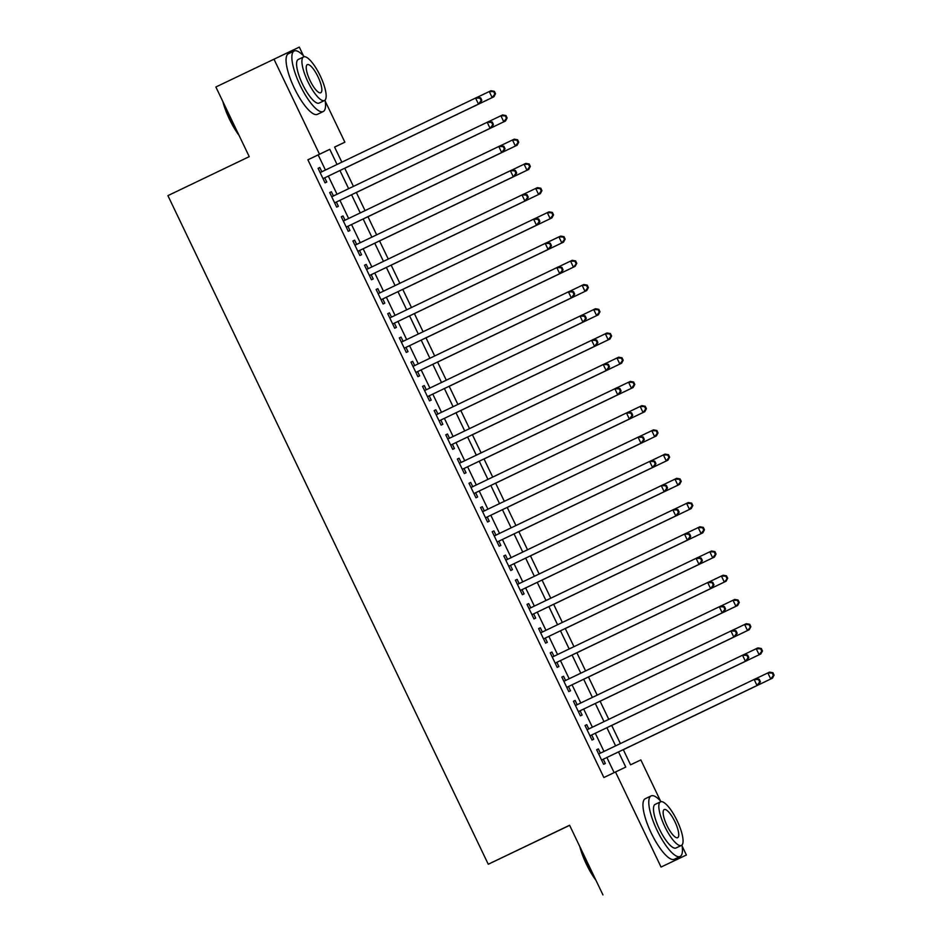 <?xml version="1.0" encoding="UTF-8"?>
<svg xmlns="http://www.w3.org/2000/svg" width="942" height="942" viewBox="0 0 942 942"><rect width="100%" height="100%" fill="white"/><g stroke="black" fill="none" stroke-linecap="round" stroke-linejoin="round"><path stroke-width="1.41" d="M569.627 825.345L488.262 864.25L167.911 195.63L249.241 156.643L215.871 86.994L299.309 47.1L303.548 55.943M325.226 101.194L344.866 142.183L334.587 147.07L341.828 162.165M334.61 147.105L344.866 142.183M774.088 675.155L772.923 672.729L772.24 673.059L773.406 675.485L774.088 675.155L772.452 678.181L623.321 749.679L630.563 764.81L640.843 759.923L660.448 800.865M682.138 846.116L686.388 855.006L661.048 867.052L615.491 771.969L625.771 767.082L618.505 751.928M661.048 867.052L686.388 855.006M600.395 753.153L598.37 748.925L596.651 749.738L603.61 764.268L605.329 763.456L603.292 759.217M588.785 728.931L586.76 724.704L585.041 725.517L592.012 740.047L593.719 739.234L591.694 734.995M577.175 704.71L575.15 700.471L573.442 701.284L580.402 715.826L582.121 715.013L580.084 710.774M565.577 680.477L563.54 676.25L561.832 677.062L568.791 691.593L570.511 690.78L568.473 686.541M553.967 656.256L551.941 652.029L550.222 652.841L557.193 667.372L558.9 666.559L556.875 662.32M542.356 632.035L540.331 627.796L538.624 628.608L545.583 643.151L547.29 642.338L545.265 638.099M530.758 607.802L528.721 603.575L527.014 604.387L533.973 618.918L535.692 618.105L533.655 613.866M519.148 583.581L517.123 579.354L515.404 580.166L522.374 594.696L524.082 593.884L522.045 589.645M507.538 559.36L505.513 555.121L503.793 555.933L510.764 570.475L512.472 569.663L510.446 565.424M495.928 535.127L493.902 530.899L492.195 531.712L499.154 546.242L500.873 545.43L498.836 541.191M484.329 510.905L482.292 506.678L480.585 507.491L487.544 522.021L489.263 521.209L487.226 516.97M472.719 486.684L470.694 482.445L468.975 483.258L475.945 497.8L477.653 496.987L475.628 492.748M461.109 462.451L459.084 458.224L457.376 459.037L464.335 473.567L466.043 472.754L464.017 468.515M449.511 438.23L447.474 434.003L445.766 434.815L452.725 449.346L454.444 448.533L452.407 444.294M437.9 414.009L435.875 409.77L434.156 410.582L441.127 425.125L442.834 424.312L440.809 420.073M426.29 389.776L424.265 385.549L422.546 386.361L429.517 400.892L431.224 400.079L429.199 395.84M414.68 365.555L412.655 361.328L410.947 362.14L417.907 376.67L419.626 375.858L417.589 371.619M403.082 341.334L401.045 337.095L399.337 337.907L406.296 352.449L408.016 351.637L405.978 347.398M391.472 317.101L389.446 312.874L387.727 313.686L394.698 328.216L396.405 327.404L394.38 323.165M379.862 292.88L377.836 288.652L376.129 289.465L383.088 303.995L384.795 303.183L382.77 298.944M368.263 268.658L366.226 264.419L364.519 265.232L371.478 279.774L373.197 278.962L371.16 274.723M356.653 244.425L354.628 240.198L352.909 241.011L359.879 255.541L361.587 254.729L359.561 250.49M345.043 220.204L343.018 215.977L341.298 216.79L348.269 231.32L349.977 230.507L347.951 226.268M333.433 195.983L331.407 191.744L329.7 192.557L336.659 207.099L338.378 206.286L336.341 202.047M325.426 170.031L318.172 154.912L307.904 159.799L603.869 777.539L615.491 771.969M614.125 772.617L606.883 757.498M603.987 751.433L595.285 733.276M592.377 727.212L583.675 709.043M580.767 702.991L572.065 684.822M569.168 678.758L560.466 660.601M557.558 654.537L548.856 636.368M545.948 630.316L537.246 612.147M534.338 606.083L525.636 587.926M522.739 581.862L514.038 563.693M511.129 557.64L502.427 539.472M499.519 533.408L490.817 515.25M487.921 509.186L479.219 491.017M476.311 484.965L467.609 466.796M464.7 460.732L455.999 442.575M453.09 436.511L444.388 418.342M441.492 412.29L432.79 394.121M429.882 388.057L421.18 369.9M418.272 363.836L409.57 345.667M406.673 339.615L397.971 321.446M395.063 315.382L386.361 297.225M383.453 291.16L374.751 272.992M371.855 266.939L363.141 248.77M360.244 242.706L351.543 224.549M348.634 218.485L339.932 200.316M337.024 194.264L328.322 176.095M321.834 171.762L319.809 167.523L318.09 168.335L325.049 182.866L326.768 182.053L324.731 177.814M602.951 894.9L569.592 825.251L488.262 864.25M307.904 159.799L319.515 154.229L273.957 59.146M337.036 164.461L329.794 149.342L319.515 154.229M615.597 745.864L606.895 727.707M603.999 721.643L595.297 703.474M592.388 697.421L583.687 679.253M580.778 673.189L572.077 655.031M569.18 648.967L560.466 630.799M557.57 624.746L548.868 606.577M545.96 600.513L537.258 582.356M534.35 576.292L525.648 558.123M522.751 552.071L514.049 533.902M511.141 527.838L502.439 509.681M499.531 503.617L490.829 485.448M487.932 479.396L479.231 461.227M476.322 455.163L467.621 437.006M464.712 430.941L456.01 412.773M453.102 406.72L444.4 388.551M441.504 382.487L432.802 364.33M429.893 358.266L421.192 340.097M418.283 334.045L409.582 315.876M406.685 309.812L397.983 291.655M395.075 285.591L386.373 267.422M383.465 261.37L374.763 243.201M371.855 237.137L363.153 218.98M360.256 212.916L351.554 194.747M348.646 188.694L339.944 170.526M344.737 168.229L353.438 186.398M356.335 192.451L365.037 210.619M367.945 216.684L376.647 234.841M379.555 240.905L388.257 259.074M391.154 265.126L399.855 283.295M402.764 289.359L411.466 307.516M414.374 313.58L423.076 331.749M425.984 337.801L434.686 355.97M437.583 362.034L446.284 380.191M599.983 311.778L598.829 309.353L598.135 309.683L599.3 312.108L599.983 311.778L598.347 314.805L449.216 386.302L457.894 404.424M460.803 410.477L469.505 428.645M623.204 360.233L622.038 357.807L621.355 358.137L622.509 360.55L623.204 360.233L621.567 363.247L472.425 434.757L481.103 452.867M484.011 458.931L492.713 477.099M495.622 483.152L504.323 501.321M507.22 507.385L515.933 525.542M518.83 531.606L527.532 549.775M530.44 555.827L539.142 573.996M542.05 580.06L550.752 598.217M553.649 604.281L562.35 622.45M565.259 628.502L573.961 646.671M576.869 652.735L585.571 670.892M588.467 676.957L597.169 695.125M600.078 701.178L608.779 719.347M611.688 725.411L620.389 743.568M318.172 154.912L329.794 149.342M318.09 168.347L319.809 167.523M329.7 192.568L331.407 191.744M341.31 216.79L343.018 215.977M352.909 241.022L354.628 240.198M364.519 265.244L366.226 264.419M376.129 289.465L377.836 288.652M387.739 313.698L389.446 312.874M399.337 337.919L401.045 337.095M410.947 362.14L412.655 361.328M422.558 386.373L424.265 385.549M434.156 410.594L435.875 409.77M445.766 434.815L447.474 434.003M457.376 459.048L459.084 458.224M468.986 483.27L470.694 482.445M480.585 507.491L482.292 506.678M492.195 531.724L493.902 530.899M503.805 555.945L505.513 555.121M515.404 580.166L517.123 579.354M527.014 604.399L528.721 603.575M538.624 628.62L540.331 627.796M550.222 652.841L551.941 652.029M561.832 677.074L563.54 676.25M573.442 701.295L575.15 700.471M585.053 725.517L586.76 724.704M596.651 749.75L598.37 748.925M481.138 100.582L478.477 104.103L323.024 178.627L480.185 103.279L478.477 104.103L475.569 98.039L477.288 97.226L480.667 97.838L479.973 98.168L481.138 100.582L481.821 100.264L480.667 97.838M320.127 172.574L475.569 98.039L479.973 98.168M480.185 103.279L481.821 100.264M494.844 94.082L495.527 93.753L494.362 91.327L493.679 91.657L494.844 94.082L492.171 97.591L344.748 168.277L493.891 96.779L492.171 97.591L489.275 91.527L477.37 97.238M493.679 91.657L489.275 91.527L490.982 90.715L494.362 91.327M495.527 93.753L493.891 96.779M239.068 135.412A32.77 9.255 -115.6 0 1 229.471 119.222A32.77 9.255 -115.6 0 1 222.865 101.595M224.137 104.232A33.582 9.479 64.4 0 0 229.954 118.986A33.582 9.479 64.4 0 0 237.808 132.775M304.266 56.72A33.582 9.479 64.4 0 0 294.175 50.998A33.582 9.479 64.4 0 0 300.133 85.333A33.582 9.479 64.4 0 0 323.212 111.545A33.582 9.479 64.4 0 0 325.061 100.099M294.175 50.998L288.37 53.776A33.582 9.479 64.4 0 0 294.328 88.124A33.582 9.479 64.4 0 0 317.407 114.335L323.212 111.545M324.495 100.511L319.15 103.067A24.174 6.829 -115.6 0 1 302.535 84.203A24.174 6.829 -115.6 0 1 298.249 59.476L303.583 56.909A24.174 6.829 64.4 0 0 307.869 81.636A24.174 6.829 64.4 0 0 324.495 100.511A24.174 6.829 64.4 0 0 320.209 75.784A24.174 6.829 64.4 0 0 303.583 56.909M310.071 80.6A15.578 4.404 64.4 0 0 320.775 92.752A15.578 4.404 64.4 0 0 318.019 76.82A15.578 4.404 64.4 0 0 307.304 64.657A15.578 4.404 64.4 0 0 310.071 80.6M595.98 880.334A32.77 9.255 -115.6 0 1 586.371 864.144A32.77 9.255 -115.6 0 1 579.777 846.517M581.037 849.154A33.582 9.479 64.4 0 0 586.866 863.908A33.582 9.479 64.4 0 0 594.708 877.697M661.166 801.642A33.582 9.479 64.4 0 0 651.087 795.919A33.582 9.479 64.4 0 0 657.045 830.255A33.582 9.479 64.4 0 0 680.124 856.466A33.582 9.479 64.4 0 0 681.961 845.021M651.087 795.919L645.282 798.698A33.582 9.479 64.4 0 0 651.228 833.046A33.582 9.479 64.4 0 0 674.307 859.257L680.124 856.466M681.396 845.433L676.05 847.988A24.174 6.829 -115.6 0 1 659.435 829.125A24.174 6.829 -115.6 0 1 655.149 804.397L660.495 801.83A24.174 6.829 64.4 0 0 664.781 826.558A24.174 6.829 64.4 0 0 681.396 845.433A24.174 6.829 64.4 0 0 677.11 820.706A24.174 6.829 64.4 0 0 660.495 801.83M666.971 825.522A15.578 4.404 64.4 0 0 677.687 837.673A15.578 4.404 64.4 0 0 674.919 821.742A15.578 4.404 64.4 0 0 664.216 809.578A15.578 4.404 64.4 0 0 666.971 825.522M492.748 124.815L490.075 128.324L334.634 202.86L491.795 127.511L490.075 128.324L487.179 122.272L488.886 121.447L492.266 122.06L491.583 122.389L492.748 124.815L493.431 124.485L492.266 122.06M331.725 196.796L487.179 122.272L491.583 122.389M491.795 127.511L493.431 124.485M504.347 149.036L501.686 152.545L346.232 227.081L503.405 151.733L501.686 152.545L498.789 146.493L500.496 145.68L503.876 146.293L503.193 146.611L504.347 149.036L505.042 148.718L503.876 146.293M343.335 221.029L498.789 146.493L503.193 146.611M503.405 151.733L505.042 148.718M357.842 251.314L515.003 175.954L357.842 251.302M515.957 173.257L513.296 176.778L510.387 170.714L512.107 169.901L515.486 170.514L514.803 170.843L515.957 173.257L516.64 172.939L515.486 170.514M354.946 245.25L510.387 170.714L514.803 170.843M515.003 175.954L516.64 172.939M527.567 197.49L524.906 200.999L369.452 275.535L526.613 200.187L524.906 200.999L521.998 194.947L523.717 194.123L527.084 194.735L526.401 195.065L527.567 197.49L528.25 197.161L527.084 194.735M366.544 269.471L521.998 194.947L526.401 195.065M526.613 200.187L528.25 197.161M506.443 118.303L507.126 117.974L505.972 115.56L505.289 115.878L506.443 118.303L503.782 121.812L356.359 192.498L505.489 121L503.782 121.812L500.885 115.76L488.969 121.471M505.289 115.878L500.885 115.76L502.592 114.948L505.972 115.56M507.126 117.974L505.489 121M518.053 142.525L518.736 142.207L517.582 139.781L516.887 140.111L518.053 142.525L515.392 146.034L367.969 216.731L517.099 145.221L515.392 146.034L512.483 139.981L500.579 145.692M516.887 140.111L512.483 139.981L514.202 139.169L517.582 139.781M518.736 142.207L517.099 145.221M529.663 166.758L530.346 166.428L529.18 164.002L528.497 164.332L529.663 166.758L526.99 170.266L379.567 240.952L528.709 169.454L526.99 170.266L524.093 164.202L512.189 169.913M528.497 164.332L524.093 164.202L525.801 163.39L529.18 164.002M530.346 166.428L528.709 169.454M541.261 190.979L541.956 190.649L540.79 188.235L540.107 188.553L541.261 190.979L538.6 194.488L391.177 265.173L540.319 193.675L538.6 194.488L535.704 188.435L523.787 194.146M540.107 188.553L535.704 188.435L537.411 187.623L540.79 188.235M541.956 190.649L540.319 193.675M381.063 299.768L538.223 224.408L381.063 299.756M539.177 221.711L536.504 225.22L533.608 219.168L535.315 218.356L538.694 218.968L538.012 219.286L539.177 221.711L539.86 221.394L538.694 218.968M378.154 293.704L533.608 219.168L538.012 219.286M538.223 224.408L539.86 221.394M552.872 215.2L553.555 214.882L552.401 212.456L551.718 212.786L552.872 215.2L550.21 218.709L402.787 289.406L551.918 217.896L550.21 218.709L547.302 212.656L535.397 218.367M551.718 212.786L547.302 212.656L549.021 211.844L552.401 212.456M553.555 214.882L551.918 217.896M550.776 245.933L548.114 249.453L392.661 323.977L549.822 248.629L548.114 249.453L545.218 243.389L546.925 242.577L550.305 243.189L549.622 243.519L550.776 245.933L551.459 245.615L550.305 243.189M389.764 317.925L545.218 243.389L549.622 243.519M549.822 248.629L551.459 245.615M564.482 239.433L565.165 239.103L563.999 236.678L563.316 237.007L564.482 239.433L561.821 242.942L414.398 313.627L563.528 242.129L561.821 242.942L558.912 236.878L547.008 242.589M563.316 237.007L558.912 236.878L560.631 236.065L563.999 236.678M565.165 239.103L563.528 242.129M562.386 270.166L559.725 273.675L404.271 348.21L561.432 272.862L559.725 273.675L556.816 267.622L558.535 266.798L561.915 267.41L561.22 267.74L562.386 270.166L563.069 269.836L561.915 267.41M401.374 342.146L556.816 267.622L561.22 267.74M561.432 272.862L563.069 269.836M426.008 337.86L575.138 266.351L573.419 267.163L570.522 261.111L558.618 266.822M425.996 337.848L573.419 267.163L576.775 263.324L575.609 260.91L574.926 261.228L576.092 263.654M574.926 261.228L570.522 261.111L572.23 260.298L575.609 260.91M576.775 263.324L575.138 266.351M573.996 294.387L571.323 297.896L415.881 372.431L573.042 297.083L571.323 297.896L568.426 291.843L570.134 291.031L573.513 291.643L572.83 291.961L573.996 294.387L574.679 294.069L573.513 291.643M412.973 366.379L568.426 291.843L572.83 291.961M573.042 297.083L574.679 294.069M587.69 287.875L588.373 287.557L587.219 285.132L586.536 285.461L587.69 287.875L585.029 291.384L437.606 362.081L586.736 290.572L585.029 291.384L582.132 285.332L570.216 291.043M586.536 285.461L582.132 285.332L583.84 284.519L587.219 285.132M588.373 287.557L586.736 290.572M585.594 318.608L582.933 322.129L427.48 396.653L584.652 321.304L582.933 322.129L580.037 316.065L581.744 315.252L585.123 315.864L584.44 316.194L585.594 318.608L586.289 318.29L585.123 315.864M424.583 390.6L580.037 316.065L584.44 316.194M584.652 321.304L586.289 318.29M449.216 386.302L596.639 315.617L593.731 309.553L581.826 315.264M598.347 314.805L596.639 315.617L599.3 312.108M598.135 309.683L593.731 309.553L595.45 308.74L598.829 309.353M597.204 342.841L594.543 346.35L439.09 420.886L596.251 345.537L594.543 346.35L591.635 340.298L593.354 339.473L596.733 340.086L596.039 340.415L597.204 342.841L597.887 342.511L596.733 340.086M436.193 414.821L591.635 340.298L596.039 340.415M596.251 345.537L597.887 342.511M610.911 336.329L611.593 336L610.428 333.586L609.745 333.904L610.911 336.329L608.238 339.838L460.815 410.524L609.957 339.026L608.238 339.838L605.341 333.786L593.436 339.497M609.745 333.904L605.341 333.786L607.048 332.973L610.428 333.586M611.593 336L609.957 339.026M608.815 367.062L606.153 370.571L450.7 445.107L607.861 369.759L606.153 370.571L603.245 364.519L604.964 363.706L608.332 364.318L607.649 364.636L608.815 367.062L609.498 366.744L608.332 364.318M447.791 439.054L603.245 364.519L607.649 364.636M607.861 369.759L609.498 366.744M472.425 434.745L619.848 364.059L616.951 358.007L605.035 363.718M621.567 363.247L619.848 364.059L622.509 360.55M621.355 358.137L616.951 358.007L618.659 357.195L622.038 357.807M620.413 391.283L617.752 394.804L462.298 469.328L619.471 393.98L617.752 394.804L614.855 388.74L616.563 387.927L619.942 388.54L619.259 388.869L620.413 391.283L621.108 390.965L619.942 388.54M459.402 463.276L614.855 388.74L619.259 388.869M619.471 393.98L621.108 390.965M634.119 384.783L634.802 384.454L633.648 382.028L632.965 382.358L634.119 384.783L631.458 388.292L484.035 458.978L633.165 387.48L631.458 388.292L628.549 382.228L616.645 387.939M632.965 382.358L628.549 382.228L630.269 381.416L633.648 382.028M634.802 384.454L633.165 387.48M645.729 409.005L646.412 408.675L645.246 406.261L644.563 406.579L645.729 409.005L643.068 412.514L495.645 483.199L644.775 411.701L643.068 412.514L640.16 406.461L628.255 412.172M644.563 406.579L640.16 406.461L641.879 405.649L645.246 406.261M646.412 408.675L644.775 411.701M657.328 433.226L658.022 432.908L656.857 430.482L656.174 430.812L657.328 433.226L654.666 436.735L507.243 507.42L656.386 435.922L654.666 436.735L651.77 430.682L639.865 436.393M656.174 430.812L651.77 430.682L653.477 429.87L656.857 430.482M658.022 432.908L656.386 435.922M632.023 415.516L629.362 419.025L473.908 493.561L631.069 418.213L629.362 419.025L626.465 412.973L628.173 412.149L631.552 412.761L630.869 413.091L632.023 415.516L632.706 415.187L631.552 412.761M471.012 487.497L626.465 412.973L630.869 413.091M631.069 418.213L632.706 415.187M643.633 439.737L640.972 443.246L485.519 517.782L642.679 442.434L640.972 443.246L638.064 437.194L639.783 436.382L643.162 436.994L642.468 437.312L643.633 439.737L644.316 439.419L643.162 436.994M482.61 511.73L638.064 437.194L642.468 437.312M642.679 442.434L644.316 439.419M655.243 463.959L652.571 467.479L497.129 542.003L654.29 466.655L652.571 467.479L649.674 461.415L651.381 460.603L654.761 461.215L654.078 461.545L655.243 463.959L655.926 463.641L654.761 461.215M494.22 535.951L649.674 461.415L654.078 461.545M654.29 466.655L655.926 463.641M668.938 457.459L669.621 457.129L668.467 454.703L667.784 455.033L668.938 457.459L666.277 460.968L518.854 531.653L667.984 460.155L666.277 460.968L663.38 454.904L651.464 460.614M667.784 455.033L663.38 454.904L665.087 454.091L668.467 454.703M669.621 457.129L667.984 460.155M666.842 488.192L664.181 491.7L508.727 566.236L665.9 490.888L664.181 491.7L661.284 485.648L662.991 484.824L666.371 485.436L665.688 485.766L666.842 488.192L667.525 487.862L666.371 485.436M505.83 560.172L661.284 485.648L665.688 485.766M665.9 490.888L667.525 487.862M680.548 481.68L681.231 481.35L680.077 478.936L679.382 479.254L680.548 481.68L677.887 485.189L530.464 555.874L679.594 484.376L677.887 485.189L674.978 479.137L663.074 484.847M679.382 479.254L674.978 479.137L676.697 478.324L680.077 478.936M681.231 481.35L679.594 484.376M678.452 512.413L675.791 515.922L520.337 590.457L677.498 515.109L675.791 515.922L672.882 509.869L674.602 509.057L677.981 509.669L677.286 509.987L678.452 512.413L679.135 512.095L677.981 509.669M517.441 584.405L672.882 509.869L677.286 509.987M677.498 515.109L679.135 512.095M692.158 505.901L692.841 505.583L691.675 503.158L690.992 503.487L692.158 505.901L689.485 509.41L542.062 580.095L691.204 508.598L689.485 509.41L686.588 503.358L674.684 509.069M690.992 503.487L686.588 503.358L688.296 502.545L691.675 503.158M692.841 505.583L691.204 508.598M531.947 614.69L689.108 539.33L531.947 614.679M690.062 536.634L687.389 540.155L684.493 534.09L686.212 533.278L689.579 533.89L688.896 534.22L690.062 536.634L690.745 536.316L689.579 533.89M529.039 608.626L684.493 534.09L688.896 534.22M689.108 539.33L690.745 536.316M703.756 530.134L704.451 529.804L703.285 527.379L702.602 527.708L703.756 530.134L701.095 533.643L553.672 604.328L702.814 532.831L701.095 533.643L698.199 527.579L686.282 533.29M702.602 527.708L698.199 527.579L699.906 526.766L703.285 527.379M704.451 529.804L702.814 532.831M701.66 560.867L698.999 564.376L543.546 638.912L700.718 563.563L698.999 564.376L696.103 558.323L697.81 557.499L701.189 558.111L700.507 558.441L701.66 560.867L702.355 560.537L701.189 558.111M540.649 632.847L696.103 558.323L700.507 558.441M700.718 563.563L702.355 560.537M715.367 554.355L716.05 554.026L714.896 551.612L714.201 551.93L715.367 554.355L712.705 557.864L565.282 628.549L714.413 557.052L712.705 557.864L709.797 551.812L697.892 557.523M714.201 551.93L709.797 551.812L711.516 550.999L714.896 551.612M716.05 554.026L714.413 557.052M555.156 663.144L712.317 587.784L555.156 663.133M713.271 585.088L710.609 588.597L707.701 582.545L709.42 581.732L712.8 582.344L712.117 582.662L713.271 585.088L713.954 584.77L712.8 582.344M552.259 657.08L707.701 582.545L712.117 582.662M712.317 587.784L713.954 584.77M576.893 652.782L726.023 581.273L724.316 582.085L721.407 576.033L709.503 581.744M576.893 652.771L724.316 582.085L727.66 578.258L726.494 575.833L725.811 576.163L726.977 578.576M725.811 576.163L721.407 576.033L723.126 575.221L726.494 575.833M727.66 578.258L726.023 581.273M724.881 609.309L722.22 612.83L566.766 687.354L723.927 612.006L722.22 612.83L719.311 606.766L721.03 605.953L724.398 606.566L723.715 606.895L724.881 609.309L725.564 608.991L724.398 606.566M563.858 681.302L719.311 606.766L723.715 606.895M723.927 612.006L725.564 608.991M738.575 602.809L739.27 602.48L738.104 600.054L737.421 600.384L738.575 602.809L735.914 606.318L588.491 677.004L737.633 605.506L735.914 606.318L733.017 600.254L721.113 605.965M737.421 600.384L733.017 600.254L734.725 599.442L738.104 600.054M739.27 602.48L737.633 605.506M736.491 633.542L733.818 637.051L578.376 711.587L735.537 636.239L733.818 637.051L730.921 630.999L732.629 630.174L736.008 630.787L735.325 631.116L736.491 633.542L737.174 633.212L736.008 630.787M575.468 705.523L730.921 630.999L735.325 631.116M735.537 636.239L737.174 633.212M600.101 701.237L749.231 629.727L747.524 630.539L744.616 624.487L732.711 630.198M600.101 701.225L747.524 630.539L750.868 626.701L749.714 624.287L749.031 624.605L750.185 627.031M749.031 624.605L744.616 624.487L746.335 623.675L749.714 624.287M750.868 626.701L749.231 629.727M748.089 657.763L745.428 661.272L589.975 735.808L747.136 660.46L745.428 661.272L742.532 655.22L744.239 654.407L747.618 655.02L746.935 655.338L748.089 657.763L748.772 657.434L747.618 655.02M587.078 729.756L742.532 655.22L746.935 655.338M747.136 660.46L748.772 657.434M761.795 651.252L762.478 650.934L761.313 648.508L760.63 648.838L761.795 651.252L759.134 654.761L611.711 725.446L760.842 653.948L759.134 654.761L756.226 648.708L744.321 654.419M760.63 648.838L756.226 648.708L757.945 647.896L761.313 648.508M762.478 650.934L760.842 653.948M759.699 681.984L757.038 685.493L601.585 760.029L758.746 684.681L757.038 685.493L754.13 679.441L755.849 678.629L759.228 679.241L758.534 679.571L759.699 681.984L760.382 681.667L759.228 679.241M598.688 753.977L754.13 679.441L758.534 679.571M758.746 684.681L760.382 681.667M623.31 749.679L770.733 678.994L767.836 672.929L755.931 678.64M772.452 678.181L770.733 678.994L773.406 675.485M772.24 673.059L767.836 672.929L769.543 672.117L772.923 672.729"/></g></svg>
